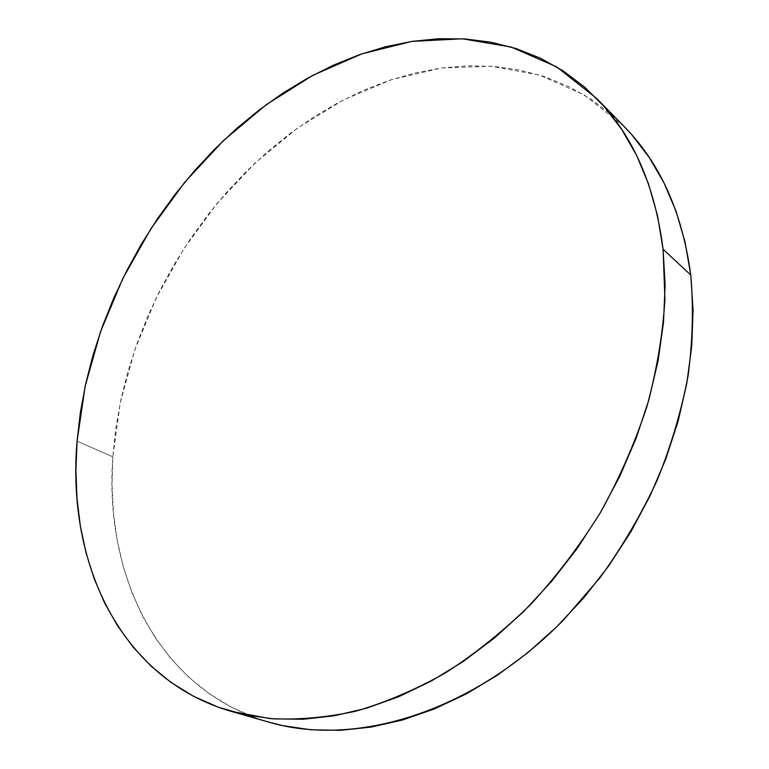 <?xml version="1.0" encoding="UTF-8"?>
<svg xmlns="http://www.w3.org/2000/svg" width="769" height="769" viewBox="0 0 769 769"><rect width="100%" height="100%" fill="white"/><g stroke="black" fill="none" stroke-linecap="round" stroke-linejoin="round"><path stroke-width="0.58" stroke-dasharray="3.85 2.88" d="M624.322 126.702L584.498 95.096L539.425 75.026L491.093 66.221L441.3 68.028L391.584 79.611L343.272 99.989L297.468 128.115L255.106 162.97L217.002 203.535L183.849 248.82L156.28 297.824L134.892 349.539L120.233 402.918L112.841 456.834L77.073 441.175L112.841 456.834C103.911 574.107 157.482 689.928 269.16 722.226M624.101 126.472L612.605 115.619L591.351 99.432L568.56 86.445L544.529 76.66L519.536 70.008L493.861 66.422L467.754 65.798L441.454 68.008L415.173 72.94L389.124 80.428L363.487 90.348L338.427 102.537L314.088 116.85L290.615 133.133L268.141 151.233L246.782 171.006L226.634 192.298L207.822 214.974L190.424 238.88L174.544 263.882L160.26 289.826L147.667 316.568L136.844 343.964L127.875 371.85L120.829 400.072L115.792 428.458L112.841 456.834L112.034 485.018L113.456 512.817L117.148 540.021L123.175 566.407L131.566 591.746L142.361 615.796L155.569 638.299L171.17 658.985L189.136 677.595L209.399 693.83L231.873 707.432L256.423 718.131L268.842 722.139"/><path stroke-width="1.15" d="M231.19 711.354L269.16 722.226C355.028 747.497 472.608 712.786 563.687 619.833L600.07 577.644C622.131 546.999 641.144 514.605 657.101 480.442C671.087 445.712 681.43 410.771 688.13 375.637C692.686 340.83 693.561 307.292 690.773 275.033L663.08 249.233L664.935 299.497C662.743 334.525 656.745 370.187 646.94 406.493C634.983 442.713 619.554 477.943 600.647 512.192C579.951 545.413 556.679 576.125 530.812 604.328C503.81 630.715 475.482 653.496 445.818 672.673C415.798 689.591 385.759 702.424 355.72 711.19C326.027 717.612 297.459 720.072 270.006 718.592L231.19 711.354C118.791 678.787 66.624 560.707 77.073 441.175L85.167 386.192L100.547 331.708L122.646 278.868L150.897 228.72L184.723 182.282L223.462 140.564L266.439 104.565L312.829 75.324L361.718 53.907L411.982 41.382L462.304 38.786L511.097 47.024L556.573 66.807L596.715 98.461C632.81 135.065 654.928 185.329 663.08 249.233L690.773 275.033C682.314 212.523 660.167 163.086 624.322 126.702L596.936 98.701M663.08 249.233L657.495 215.464L648.575 184.07L636.578 155.338L621.765 129.519L604.434 106.814L584.901 87.32L563.494 71.123L540.501 58.223L516.249 48.61L491.016 42.208L465.091 38.95L438.714 38.71L412.136 41.363L385.577 46.765L359.238 54.772L333.294 65.23L307.927 77.986L283.28 92.876L259.489 109.756L236.698 128.452L215.003 148.83L194.528 170.737L175.37 194.028L157.616 218.54L141.381 244.148L126.741 270.698L113.774 298.036L102.575 326.018L93.222 354.49L85.801 383.289L80.389 412.242L77.073 441.175L75.9 469.917L76.967 498.245L80.332 525.967L86.051 552.853L94.164 578.673L104.709 603.165L117.705 626.081L133.143 647.142L151.012 666.079L171.237 682.584L193.73 696.397L218.377 707.22L244.994 714.795L273.38 718.88L303.274 719.265L334.361 715.766L366.294 708.278L398.678 696.733L431.092 681.142L463.063 661.6L494.131 638.27L523.804 611.413L551.623 581.354L577.144 548.518L599.964 513.356L619.718 476.424L636.136 438.263L648.988 399.457L658.129 360.603L663.512 322.269L665.127 284.972L663.08 249.233M268.842 722.139L282.867 725.657L311.003 729.791L340.552 730.31L371.225 727.07L402.668 719.947L434.485 708.893L466.274 693.917L497.572 675.095L527.919 652.602L556.862 626.677L583.94 597.638L608.74 565.888L630.849 531.86L649.959 496.082L665.762 459.074L678.075 421.402L686.755 383.635L691.744 346.31L693.061 309.945L690.773 275.033L685.035 241.985L676.038 211.177L664.012 182.926L649.238 157.472L632.003 134.988L624.101 126.472"/></g></svg>
